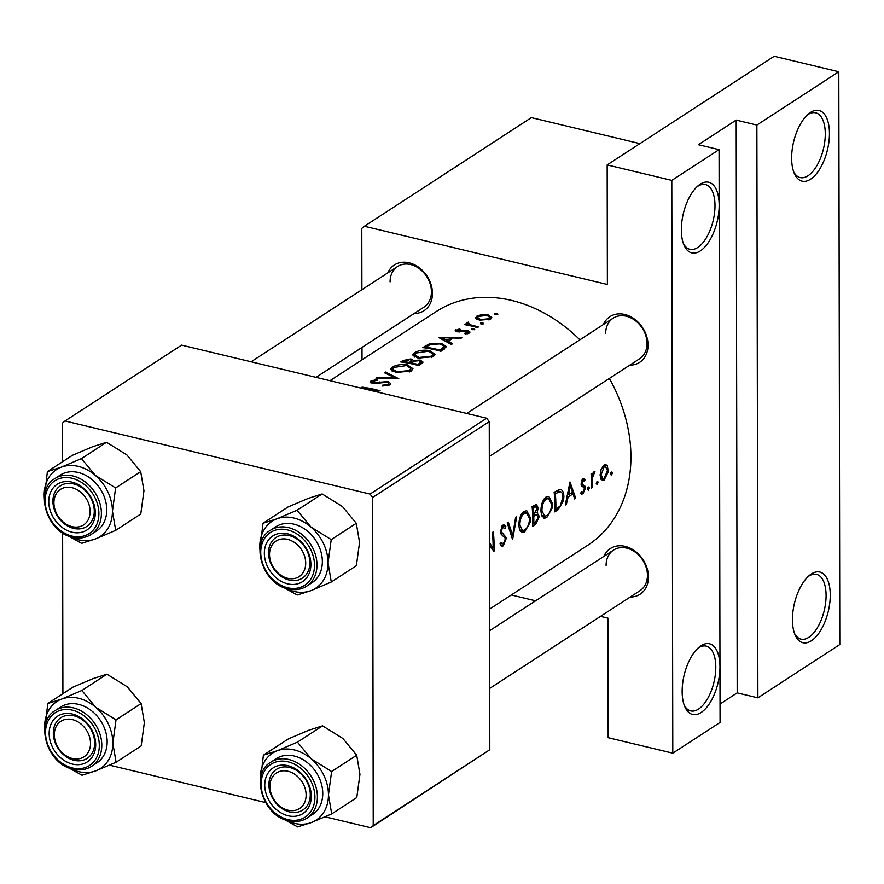 <?xml version="1.0" encoding="UTF-8"?>
<svg xmlns="http://www.w3.org/2000/svg" width="884" height="884" viewBox="0 0 884 884"><rect width="100%" height="100%" fill="white"/><g stroke="black" fill="none" stroke-linecap="round" stroke-linejoin="round"><path stroke-width="1.33" d="M681.343 229.851A36.321 17.382 -76.5 0 1 698.139 185.728A36.321 17.382 -76.5 0 1 719.156 205.265A36.321 17.382 -76.5 0 1 705.233 246.57A36.321 17.382 -76.5 0 1 683.94 244.967A36.321 17.382 -76.5 0 1 681.343 229.851M683.354 243.431A33.294 15.934 103.5 0 0 689.907 249.321A33.294 15.934 103.5 0 0 714.99 205.663A33.294 15.934 103.5 0 0 705.421 184.557A33.294 15.934 103.5 0 0 696.912 186.833M791.633 158.114A36.321 17.382 -76.5 0 1 808.418 113.992A36.321 17.382 -76.5 0 1 829.446 133.517A36.321 17.382 -76.5 0 1 815.523 174.822A36.321 17.382 -76.5 0 1 794.23 173.231A36.321 17.382 -76.5 0 1 791.633 158.114M793.633 171.684A33.294 15.934 103.5 0 0 800.197 177.585A33.294 15.934 103.5 0 0 825.28 133.926A33.294 15.934 103.5 0 0 815.711 112.82A33.294 15.934 103.5 0 0 807.191 115.097M682.15 691.421A36.321 17.382 -76.5 0 1 698.946 647.298A36.321 17.382 -76.5 0 1 719.963 666.823A36.321 17.382 -76.5 0 1 706.04 708.128A36.321 17.382 -76.5 0 1 684.746 706.537A36.321 17.382 -76.5 0 1 682.15 691.421M684.161 704.99A33.294 15.934 103.5 0 0 690.713 710.891A33.294 15.934 103.5 0 0 715.797 667.232A33.294 15.934 103.5 0 0 706.228 646.127A33.294 15.934 103.5 0 0 697.719 648.403M792.44 619.684A36.321 17.382 -76.5 0 1 809.225 575.561A36.321 17.382 -76.5 0 1 830.253 595.087A36.321 17.382 -76.5 0 1 816.33 636.392A36.321 17.382 -76.5 0 1 795.036 634.8A36.321 17.382 -76.5 0 1 792.44 619.684M794.44 633.253A33.294 15.934 103.5 0 0 801.003 639.143A33.294 15.934 103.5 0 0 826.087 595.496A33.294 15.934 103.5 0 0 816.518 574.379A33.294 15.934 103.5 0 0 807.998 576.666M603.374 324.538A27.249 21.36 57 0 1 629.408 316.107A27.249 21.36 57 0 1 648.049 345.08A27.249 21.36 57 0 1 629.784 365.147M489.305 456.52L639.563 358.782A24.222 18.984 -123 0 0 647.044 343.434A24.222 18.984 -123 0 0 635.132 320.472A24.222 18.984 -123 0 0 613.153 318.174A24.222 18.984 -123 0 0 605.673 333.522M603.783 556.434A27.249 21.36 57 0 1 629.817 548.003A27.249 21.36 57 0 1 648.458 576.976A27.249 21.36 57 0 1 630.193 597.043M489.714 688.426L639.972 590.678A24.222 18.984 -123 0 0 647.442 575.329A24.222 18.984 -123 0 0 635.541 552.367A24.222 18.984 -123 0 0 613.562 550.08A24.222 18.984 -123 0 0 606.081 565.417M387.778 272.88A27.249 21.36 57 0 1 413.811 264.449A27.249 21.36 57 0 1 432.453 293.422A27.249 21.36 57 0 1 414.187 313.488M316.019 377.335L423.966 307.124A24.222 18.984 -123 0 0 431.436 291.775A24.222 18.984 -123 0 0 419.535 268.813A24.222 18.984 -123 0 0 397.546 266.526A24.222 18.984 -123 0 0 390.076 281.874M597.219 481.36L596.258 483.57L597.131 484.576L598.103 482.366L597.628 481.25M611.496 472.067L610.546 474.277L611.408 475.283L612.38 473.084L611.916 471.968M588.457 487.062L587.495 489.272L588.357 490.277L589.33 488.078L588.866 486.951M609.341 378.44A139.263 109.174 57 0 1 630.933 456.873A139.263 109.174 57 0 1 587.948 545.119L489.57 609.12M604.203 479.979L608.402 471.537L607.209 465.592L605.938 464.741L604.004 465.216L601.076 469.592L600.125 475.393L602.302 480.476L604.203 479.979L600.888 479.183M592.357 482.752L592.468 477.736L594.921 471.647L594.026 471.713L592.192 475.36A139.263 109.174 -123 0 0 592.07 473.238L591.087 473.879A139.263 109.174 57 0 1 591.374 482.609A139.263 109.174 57 0 1 591.263 488.145L592.258 487.504A139.263 109.174 -123 0 0 592.357 482.752L591.374 482.509M581.76 480.399L584.49 481.305L585.109 479.636L582.921 478.929L581.086 484.034L581.517 486.001L583.915 487.46L584.434 488.896L582.965 492.09L581.407 491.648L580.722 493.382L581.628 494.112L582.954 493.791L585.429 488.178L585.053 486.222L582.39 484.443L582.07 483.316L583.606 480.587L581.871 480.167M582.965 492.09L581.407 491.648M575.716 498.267L570.003 481.968L565.252 505.073L566.335 504.366L568.114 497.062L573.108 493.813L574.644 498.963L575.716 498.267L574.357 497.935M558.202 509.648L563.561 500.698L563.881 496.521C563.727 492.079 562.423 489.659 559.959 489.261L554.158 492.266A139.263 109.174 57 0 1 554.887 506.344A139.263 109.174 57 0 1 554.787 511.88L558.202 509.648L556.025 509.129M546.732 517.604L552.157 508.123L552.555 503.615L548.809 496.377L545.981 497.051C542.61 499.99 540.942 504.72 540.964 511.25L541.505 515.052L544.124 518.278L546.732 517.604L542.091 516.488M539.339 516.499L537.118 512.875L538.179 507.858L536.422 504.51L532.102 506.62A139.263 109.174 57 0 1 532.831 520.687A139.263 109.174 57 0 1 532.732 526.223L535.715 524.289L539.339 516.499L538.268 516.234M524.665 531.947L530.102 522.466L530.499 517.969L526.754 510.731L523.925 511.394C520.554 514.333 518.886 519.074 518.908 525.604L519.449 529.394L522.068 532.621L524.665 531.947L520.035 530.842M512.654 539.284L516.698 516.643L515.637 517.339L512.676 535.229L508.278 522.112L507.217 522.809L512.477 539.24M501.228 526.963L505.129 528.477L505.924 526.676L504.057 524.919L502.676 525.218L500.366 531.627L501.173 534.234L505.482 538.478L503.327 543.892L500.963 542.246L500.024 543.837L501.814 546.235L503.261 545.87L506.499 537.826L502.245 532.975L501.35 530.897L502.764 527.328L503.703 527.129L501.438 526.577M503.327 543.892L500.178 543.561M489.46 545.262L493.99 551.428A139.263 109.174 -123 0 0 494.09 545.892A139.263 109.174 -123 0 0 493.36 531.814L492.377 532.466A139.263 109.174 57 0 1 493.106 546.533A139.263 109.174 57 0 1 493.095 547.947L489.46 542.831M329.964 380.684L436.077 311.654A139.263 109.174 57 0 1 579.893 339.81M537.693 512.941L535.947 512.598M560.567 489.338L559.959 489.261M583.871 478.741L582.921 478.929M374.065 391.247L380.12 390.85A139.263 109.174 -123 0 0 362.031 387.159L361.037 387.8A139.263 109.174 57 0 1 375.28 390.463L371.7 390.684M388.131 381.579L373.346 382.706L372.672 381.313L377.148 380.253L376.927 379.501L370.926 381.015L370.087 382.087L372.429 383.358L375.799 383.424L387.115 382.219L388.717 383.424L388.021 384.418L382.584 385.214L382.573 386.043L389.877 384.949L390.805 383.667L388.131 381.579L388.131 382.617M372.12 383.302L372.672 381.313M384.297 372.672L394.883 377.733L376.949 377.457L375.888 378.142L398.783 378.717L385.358 371.976L384.297 372.672M429.602 350.55C423.436 349.699 418.309 350.462 414.231 352.838L412.629 354.948L418.099 358.119L433.348 356.672L435.016 354.34L429.602 350.55L429.602 351.434M422.828 347.611A139.263 109.174 57 0 1 440.917 351.302L446.486 346.594L441.149 343.246L429.204 343.964L422.828 347.611M461.846 337.688L438.519 337.401L451.381 344.495L452.464 343.799L448.343 341.202L453.337 337.942L460.774 338.395L461.846 337.688M466.907 324.119L466.907 322.616L467.117 324.273A139.263 109.174 -123 0 0 465.172 323.931L464.177 324.583A139.263 109.174 57 0 1 477.404 327.577L478.388 326.936A139.263 109.174 -123 0 0 473.946 325.743L469.581 324.605L468.222 322.13L466.387 323.345M468.023 325.29L468.343 323.025M480.487 323.754L480.487 322.992L481.073 323.997L483.504 323.82L482.907 322.804L480.487 322.992L481.073 323.997M483.504 323.82L482.907 322.804L482.918 324.052M494.764 314.461L494.764 313.709L495.36 314.704L497.78 314.538L497.195 313.511L494.764 313.709L495.36 314.704M497.78 314.538L497.195 313.511L497.195 314.759M487.935 314.759L482.134 314.516L476.885 316.118L476.001 318.505L479.592 320.185L490.576 319.223L491.813 317.544L487.935 314.759L487.935 315.687M475.669 317.676L476.001 318.505M471.724 329.456L471.713 328.704L472.31 329.699L474.73 329.533L474.144 328.505L471.713 328.704L472.31 329.699M474.73 329.533L474.144 328.505L474.144 329.754M455.801 331.334L455.801 329.842L457.238 331.787L466.951 331.135L467.658 332.616L464.664 333.29L465.238 334.041L469.338 333.047L470.034 332.086L467.879 330.472L465.459 330.218L458.155 331.135L457.426 330.119L460.21 329.467L459.746 328.826L455.205 330.605M457.15 331.776L457.426 330.119M468.1 333.599L468.089 332.019L467.658 333.721M413.48 360.44L410.905 358.915L402.916 360.55L400.772 361.954A139.263 109.174 57 0 1 418.861 365.656L423.06 362.142L420.231 360.075L413.48 360.44L413.48 361.512M407.546 364.904C401.369 364.053 396.253 364.816 392.176 367.192L390.562 369.302L396.043 372.462L411.292 371.015L412.95 368.683L407.546 364.904L407.546 365.788M757.875 697.841L756.87 125.053L838.806 71.759L839.8 644.546L757.875 697.841L737.19 692.89L736.195 120.091L756.87 125.053M511.306 594.976L535.582 600.8M600.501 616.347L607.96 618.137L608.17 737.698L672.79 753.179L671.796 180.391L719.057 149.65L720.062 722.438L672.79 753.179M486.653 418.22L181.607 345.136L65.018 420.972L370.064 494.068L486.653 418.22L489.25 421.624L372.661 497.46L370.064 494.068M373.225 825.568L489.813 749.72L370.65 827.722L373.225 825.568L372.661 497.46M489.813 749.72L489.25 421.624M109.528 765.168L265.52 802.539M325.135 816.816L370.65 827.722M62.908 693.675L62.631 532.93M62.51 461.779L62.432 423.138L65.018 420.972M838.806 71.759L774.174 56.278L607.164 164.91L607.374 284.471L364.374 226.249L531.372 117.616L639.905 143.617M362.02 359.821L361.998 347.434M361.899 289.72L361.788 228.415L364.374 226.249M607.164 164.91L671.796 180.391M720.029 704.051L737.19 692.89M736.195 120.091L698.382 144.689L719.057 149.65M476.896 319.223L476.885 316.118M482.134 315.257L482.134 314.516M478.509 316.406L486.951 315.4L489.891 317.455L488.951 318.77L480.598 319.544L477.614 317.588L478.509 316.406M488.951 319.997L488.951 318.77M480.598 320.384L480.598 319.544M465.172 324.748L465.172 323.931M467.117 325.113L467.117 324.273M468.222 323.113L468.222 322.13M469.592 325.61L469.581 324.605M459.746 329.522L459.746 328.826M458.155 331.92L458.155 331.135M459.636 331.964L459.636 331.191M465.459 330.992L465.459 330.218M467.879 331.577L467.879 330.472M448.343 342.55L448.343 341.202M442.111 337.843L450.962 337.865L447.028 340.428L442.111 337.843L442.111 339.08M450.962 339.489L450.962 337.865M447.028 341.754L447.028 340.428M429.204 345.08L429.204 343.964M441.149 344.13L441.149 343.246M440.055 351.058L440.055 350.141A139.263 109.174 -123 0 0 425.668 347.202L430.342 344.572L440.155 343.887L444.232 346.44L440.055 350.141M425.679 347.987L425.668 347.202M444.022 349.291L444.011 347.147M414.242 356.849L414.231 352.838M416.132 353.048L428.607 351.202L432.895 354.13L431.447 356.175L419.082 357.467L414.773 354.86L416.132 353.048M431.447 357.6L431.447 356.175M419.082 358.296L419.082 357.467M410.905 359.832L410.905 358.915M420.231 361.081L420.231 360.075M403.612 361.556L409.955 359.567L411.579 360.584L409.414 362.517A139.263 109.174 -123 0 0 403.612 361.556L403.612 362.341M410.077 363.49L410.077 362.075M409.414 363.346L409.414 362.517M411.27 362.882L414.198 361.158L419.204 360.705L420.928 361.987L417.999 364.495A139.263 109.174 -123 0 0 411.27 362.882L411.27 363.744M419.414 365.302L419.403 363.578M417.999 365.412L417.999 364.495M392.187 371.203L392.176 367.192M394.076 367.39L406.552 365.545L410.839 368.473L409.391 370.518L397.026 371.821L392.717 369.214L394.076 367.39M409.391 371.954L409.391 370.518M397.026 372.65L397.026 371.821M376.949 378.109L376.949 377.457M394.883 378.496L394.883 377.733M385.358 373.092L385.358 371.976M382.584 386.043L382.584 385.214M388.021 385.7L388.021 384.418M370.926 382.96L370.926 381.015M376.927 380.275L376.927 379.501M373.346 383.457L373.346 382.706M376.407 383.347L376.407 382.617M379.7 382.794L379.689 381.987M375.28 391.181L375.28 390.463M362.031 387.921L362.031 387.159M610.943 472.741L612.38 473.084M604.49 464.94L607.209 465.592M607.43 469.724L608.468 469.968M604.115 466.984L605.54 466.653L607.474 470.619L604.258 478.244L602.789 478.609L601.12 474.763L604.115 466.984L602.556 466.619M600.137 474.531L601.12 474.763M596.667 482.023L598.103 482.366M591.153 475.117L592.192 475.36M592.921 473.161L594.457 473.526M592.844 473.338L593.938 473.603M591.263 477.448L592.468 477.736M591.297 487.272L592.258 487.504M587.904 487.725L589.33 488.078M582.733 479.073L585.109 479.636M581.097 483.084L582.07 483.316M581.086 484.123L582.39 484.443M581.263 485.316L585.053 486.222M584.269 487.891L585.429 488.178M580.766 493.272L582.954 493.791M570.843 493.272L573.108 493.813M567.23 496.852L568.114 497.062M565.484 504.167L566.335 504.366M570.257 485.891L572.556 492.145L568.622 494.708L570.257 485.891L569.329 485.67M567.727 494.499L568.622 494.708M562.832 496.267L563.881 496.521M554.865 509.018L555.837 509.25A139.263 109.174 -123 0 0 555.34 493.67L560.301 491.559L556.622 490.675M554.268 493.416L555.34 493.67M556.467 490.775L559.561 491.515C561.616 491.559 562.721 493.438 562.887 497.162L560.268 505.88L555.837 509.25M551.505 503.372L552.555 503.615M546.224 499.062L548.544 498.554L551.572 504.256C551.362 509.582 549.76 513.372 546.754 515.648L544.588 516.212L541.958 510.609C541.991 505.283 543.417 501.438 546.224 499.062L544.334 498.609M540.953 510.366L541.958 510.609M537.019 507.582L538.179 507.858M532.809 523.593L535.715 524.289M533.284 508.013L536.212 506.654L537.185 508.543L533.693 514.355A139.263 109.174 -123 0 0 533.284 508.013L532.212 507.759M532.201 506.554L534.632 507.14M532.665 514.101L533.693 514.355M532.754 516.123L537.174 514.808L534.113 514.079M533.914 514.212L536.5 514.819L538.345 517.14L535.196 522.687L533.781 523.604A139.263 109.174 -123 0 0 533.77 516.366M532.809 523.372L533.781 523.604M529.45 517.715L530.499 517.969M524.168 513.405L526.488 512.908L529.516 518.61C529.306 523.925 527.704 527.726 524.698 529.991L522.521 530.555L519.903 524.952C519.936 519.626 521.361 515.781 524.168 513.405L522.278 512.952M518.897 524.709L519.903 524.952M511.339 534.908L512.676 535.229M500.675 545.251L503.261 545.87M502.057 525.748L505.924 526.676M500.344 530.654L501.35 530.897M500.488 532.555L502.245 532.975M500.664 533.218L503.814 533.969M505.449 538.334L506.532 538.588M491.007 547.45L493.095 547.947M53.924 502.83A21.194 16.608 -123 0 0 72.046 526.632A21.194 16.608 -123 0 0 90.113 511.504A21.194 16.608 -123 0 0 71.98 487.703A21.194 16.608 -123 0 0 53.924 502.83M94.279 511.096A24.222 18.984 57 0 1 86.798 526.444A24.222 18.984 57 0 1 64.819 524.157A24.222 18.984 57 0 1 52.907 501.195A24.222 18.984 57 0 1 60.388 485.846A24.222 18.984 57 0 1 82.367 488.134A24.222 18.984 57 0 1 94.279 511.096M262.979 523.273L288.062 506.963L308.317 498.366L322.141 493.946L342.439 506.532L356.296 523.306L331.224 539.627L310.925 527.03L297.068 510.256L276.803 518.864L262.979 523.273L259.907 550.047M283.278 587.263L297.212 595.009L311.035 590.6A39.957 31.327 57 0 1 293.985 591.429A39.957 31.327 57 0 1 284.77 587.86M287.665 583.849A27.249 21.36 57 0 1 264.349 553.251A27.249 21.36 57 0 1 287.576 533.803A27.249 21.36 57 0 1 310.881 564.401A27.249 21.36 57 0 1 287.665 583.849M289.156 535.56A24.222 18.984 -123 0 0 275.985 537.505A24.222 18.984 -123 0 0 269.753 560.666A24.222 18.984 -123 0 0 289.234 580.048A24.222 18.984 -123 0 0 302.405 578.103A24.222 18.984 -123 0 0 308.638 554.931A24.222 18.984 -123 0 0 289.156 535.56M306.726 586.125L312.074 582.644A33.305 26.111 -123 0 0 320.66 550.787A33.305 26.111 -123 0 0 293.864 524.146A33.305 26.111 -123 0 0 275.764 526.809L270.405 530.301A33.305 26.111 57 0 1 288.516 527.626A33.305 26.111 57 0 1 315.301 554.268A33.305 26.111 57 0 1 306.726 586.125C301.278 589.562 295.101 590.479 288.195 588.899C262.515 584.236 249.465 542.025 270.405 530.301M356.296 523.306L359.556 542.4L356.374 565.683L331.29 582.004L328.041 562.898L331.224 539.627M259.929 549.66A39.957 31.327 57 0 1 259.797 546.555A39.957 31.327 57 0 1 276.803 518.864A39.957 31.327 57 0 1 310.925 527.03A39.957 31.327 57 0 1 328.041 562.898A39.957 31.327 -123 0 1 311.035 590.6L331.29 582.004M322.141 493.946L297.068 510.256M90.522 743.4A21.194 16.608 -123 0 0 72.389 719.598A21.194 16.608 -123 0 0 54.322 734.726A21.194 16.608 -123 0 0 72.455 758.527A21.194 16.608 -123 0 0 90.522 743.4M53.316 733.09A24.222 18.984 57 0 1 60.786 717.742A24.222 18.984 57 0 1 82.776 720.029A24.222 18.984 57 0 1 94.676 743.002A24.222 18.984 57 0 1 87.207 758.339A24.222 18.984 57 0 1 65.228 756.052A24.222 18.984 57 0 1 53.316 733.09M263.388 755.168L288.46 738.858L308.726 730.261L322.549 725.841L342.837 738.438L356.705 755.201L331.622 771.522L311.334 758.925L297.466 742.151L277.211 750.759L263.388 755.168L260.305 781.942M283.687 819.159L297.621 826.905L311.444 822.496A39.957 31.327 57 0 1 294.394 823.324A39.957 31.327 57 0 1 285.178 819.755M288.062 815.744A27.249 21.36 57 0 1 264.758 785.147A27.249 21.36 57 0 1 287.985 765.699A27.249 21.36 57 0 1 311.29 796.296A27.249 21.36 57 0 1 288.062 815.744M289.565 767.456A24.222 18.984 -123 0 0 276.394 769.4A24.222 18.984 -123 0 0 270.15 792.572A24.222 18.984 -123 0 0 289.643 811.943A24.222 18.984 -123 0 0 302.803 809.998A24.222 18.984 -123 0 0 309.046 786.826A24.222 18.984 -123 0 0 289.565 767.456M307.124 818.02L312.483 814.54A33.305 26.111 -123 0 0 321.069 782.683A33.305 26.111 -123 0 0 294.273 756.041A33.305 26.111 -123 0 0 276.162 758.704L270.813 762.196A33.305 26.111 57 0 1 288.913 759.522A33.305 26.111 57 0 1 315.71 786.163A33.305 26.111 57 0 1 307.124 818.02C301.687 821.457 295.51 822.374 288.593 820.794C262.913 816.131 249.874 773.92 270.813 762.196M356.705 755.201L359.954 774.307L356.771 797.578L331.699 813.899L328.45 794.804L331.622 771.522M260.327 781.555A39.957 31.327 57 0 1 260.205 778.45A39.957 31.327 57 0 1 277.211 750.759A39.957 31.327 57 0 1 311.334 758.925A39.957 31.327 57 0 1 328.45 794.804A39.957 31.327 -123 0 1 311.444 822.496L331.699 813.899M322.549 725.841L297.466 742.151M306.118 795.059A21.194 16.608 -123 0 0 287.985 771.257A21.194 16.608 -123 0 0 269.929 786.384A21.194 16.608 -123 0 0 288.062 810.186A21.194 16.608 -123 0 0 306.118 795.059M268.913 784.749A24.222 18.984 57 0 1 276.394 769.4A24.222 18.984 57 0 1 298.372 771.688A24.222 18.984 57 0 1 310.284 794.65A24.222 18.984 57 0 1 302.803 809.998A24.222 18.984 57 0 1 280.825 807.711A24.222 18.984 57 0 1 268.913 784.749M44.73 729.897A39.957 31.327 57 0 1 44.609 726.792A39.957 31.327 -123 0 1 61.604 699.1A39.957 31.327 57 0 1 78.665 698.272A39.957 31.327 57 0 1 95.726 707.277L81.869 690.503L61.604 699.1L47.78 703.509L44.708 730.283M72.377 714.04A27.249 21.36 57 0 1 95.693 744.637A27.249 21.36 57 0 1 72.466 764.096A27.249 21.36 57 0 1 49.15 733.488A27.249 21.36 57 0 1 72.377 714.04M74.035 760.284A24.222 18.984 -123 0 0 87.207 758.339A24.222 18.984 -123 0 0 93.439 735.179A24.222 18.984 -123 0 0 73.958 715.797A24.222 18.984 -123 0 0 60.786 717.742A24.222 18.984 -123 0 0 54.554 740.914A24.222 18.984 -123 0 0 74.035 760.284M78.676 704.382A33.305 26.111 -123 0 0 60.565 707.056L55.206 710.537A33.305 26.111 57 0 1 73.317 707.863A33.305 26.111 57 0 1 100.102 734.505A33.305 26.111 57 0 1 91.527 766.362L96.886 762.881A33.305 26.111 -123 0 0 105.461 731.024A33.305 26.111 -123 0 0 78.676 704.382M47.78 703.509L72.864 687.199L93.118 678.603L106.942 674.183L81.869 690.503M106.942 674.183L127.241 686.78L141.097 703.553L116.025 719.863L95.726 707.277A39.957 31.327 57 0 1 112.843 743.146L116.025 719.863M141.097 703.553L144.357 722.648L141.175 745.919L116.102 762.24L112.843 743.146A39.957 31.327 57 0 1 95.837 770.837L116.102 762.24M68.079 767.5L82.013 775.246L95.837 770.837A39.957 31.327 57 0 1 69.582 768.097M269.521 554.489A21.194 16.608 -123 0 0 287.654 578.291A21.194 16.608 -123 0 0 305.709 563.163A21.194 16.608 -123 0 0 287.587 539.362A21.194 16.608 -123 0 0 269.521 554.489M309.875 562.754A24.222 18.984 57 0 1 302.405 578.103A24.222 18.984 57 0 1 280.416 575.816A24.222 18.984 57 0 1 268.515 552.843A24.222 18.984 57 0 1 275.985 537.505A24.222 18.984 57 0 1 297.963 539.793A24.222 18.984 57 0 1 309.875 562.754M44.322 498.001A39.957 31.327 57 0 1 44.2 494.896A39.957 31.327 -123 0 1 61.206 467.205A39.957 31.327 57 0 1 78.256 466.376A39.957 31.327 57 0 1 95.328 475.382L81.461 458.608L61.206 467.205L47.382 471.614L44.299 498.388M71.969 482.145A27.249 21.36 57 0 1 95.284 512.742A27.249 21.36 57 0 1 72.057 532.19A27.249 21.36 57 0 1 48.753 501.593A27.249 21.36 57 0 1 71.969 482.145M73.626 528.389A24.222 18.984 -123 0 0 86.798 526.444A24.222 18.984 -123 0 0 93.041 503.272A24.222 18.984 -123 0 0 73.549 483.902A24.222 18.984 -123 0 0 60.388 485.846A24.222 18.984 -123 0 0 54.145 509.018A24.222 18.984 -123 0 0 73.626 528.389M78.267 472.487A33.305 26.111 -123 0 0 60.156 475.161L54.808 478.642A33.305 26.111 57 0 1 72.908 475.968A33.305 26.111 57 0 1 99.704 502.609A33.305 26.111 57 0 1 91.118 534.466L96.478 530.986A33.305 26.111 -123 0 0 105.063 499.128A33.305 26.111 -123 0 0 78.267 472.487M47.382 471.614L72.455 455.304L92.71 446.707L106.544 442.287L81.461 458.608M106.544 442.287L126.832 454.884L140.7 471.658L115.616 487.968L95.328 475.382A39.957 31.327 57 0 1 112.434 511.25L115.616 487.968M140.7 471.658L143.948 490.753L140.766 514.024L115.694 530.345L112.434 511.25A39.957 31.327 57 0 1 95.439 538.942L115.694 530.345M67.681 535.605L81.615 543.351L95.439 538.942A39.957 31.327 57 0 1 69.173 536.201M473.946 326.638L473.946 325.743M462.144 331.611L462.144 330.738M425.06 347.898L425.049 346.152M441.326 351.047L441.326 349.324M402.927 362.241L402.916 360.55M581.12 484.576L583.584 485.161M554.202 492.708L556.124 493.161M532.732 515.527L534.422 515.936M287.665 587.75A31.481 24.686 -123 0 0 314.505 565.274A31.481 24.686 -123 0 0 287.565 529.914A31.481 24.686 -123 0 0 260.736 552.389A31.481 24.686 -123 0 0 287.665 587.75M288.073 819.645A31.481 24.686 -123 0 0 314.914 797.169A31.481 24.686 -123 0 0 287.974 761.809A31.481 24.686 -123 0 0 261.134 784.285A31.481 24.686 -123 0 0 288.073 819.645M72.366 710.15A31.481 24.686 -123 0 0 45.537 732.626A31.481 24.686 -123 0 0 72.477 767.986A31.481 24.686 -123 0 0 99.306 745.51A31.481 24.686 -123 0 0 72.366 710.15M71.969 478.255A31.481 24.686 -123 0 0 45.128 500.731A31.481 24.686 -123 0 0 72.068 536.091A31.481 24.686 -123 0 0 98.897 513.615A31.481 24.686 -123 0 0 71.969 478.255M489.891 317.455L489.891 319.61M477.614 317.588L477.614 319.577M444.232 346.484L444.232 349.147M432.895 354.175L432.895 356.937M414.773 354.981L414.784 357.114M411.579 360.584L411.579 362.683M420.928 361.987L420.928 364.307M410.839 368.517L410.839 371.291M392.717 369.324L392.728 371.457M388.717 383.468L388.728 385.49M605.54 466.653L603.032 466.045M602.733 478.598L600.457 478.045M582.191 492.266L581.252 492.045M548.544 498.554L545.119 497.736M544.5 516.19L541.649 515.505M536.212 506.654L533.174 505.924M526.488 512.908L523.052 512.079M522.433 530.533L519.593 529.847M251.1 361.788L397.546 266.526M489.614 630.701L613.562 550.08M55.206 710.537C34.277 722.272 47.316 764.472 72.996 769.135C79.914 770.715 86.091 769.798 91.527 766.362M613.153 318.174L466.708 413.447M54.808 478.642C33.868 490.377 46.907 532.577 72.587 537.24C79.505 538.82 85.682 537.903 91.118 534.466"/></g></svg>
